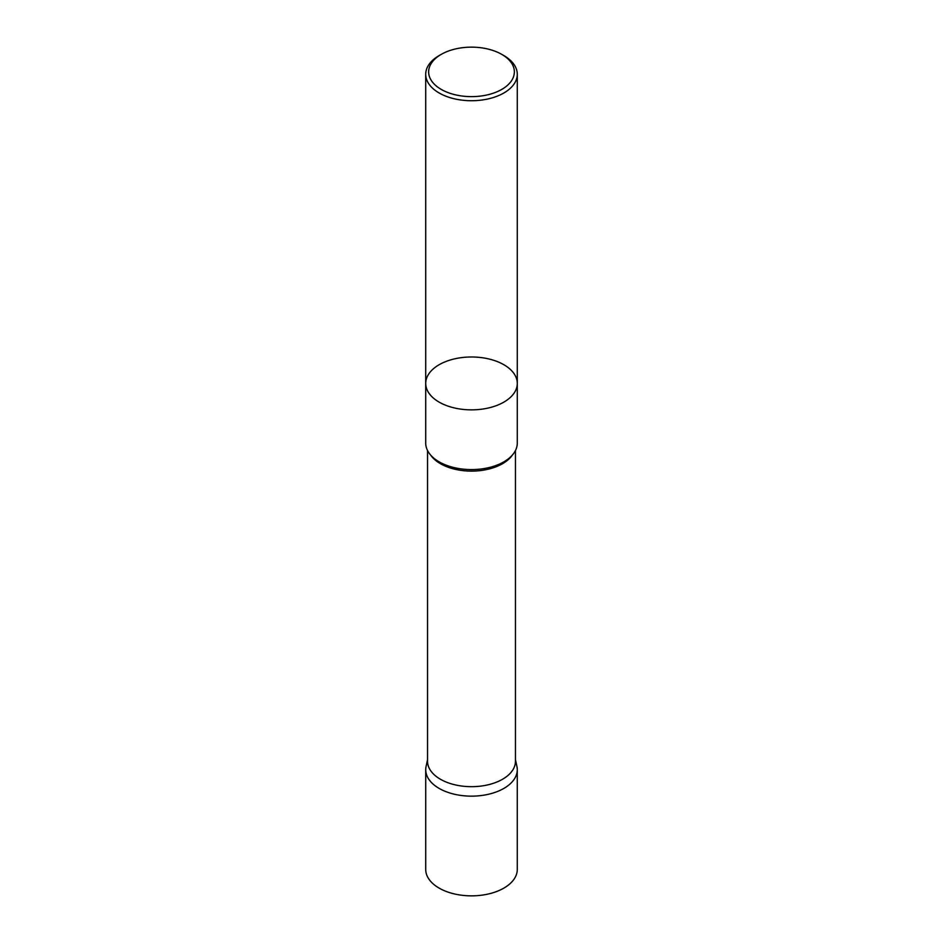 <?xml version="1.0" encoding="UTF-8"?>
<svg xmlns="http://www.w3.org/2000/svg" width="943" height="943" viewBox="0 0 943 943"><rect width="100%" height="100%" fill="white"/><g stroke="black" fill="none" stroke-linecap="round" stroke-linejoin="round"><path stroke-width="1.41" d="M503.88 55.59L501.806 54.399A42.859 24.742 180 0 1 501.806 89.385A42.859 24.742 180 0 1 441.194 89.385A42.859 24.742 180 0 1 441.194 54.399A42.859 24.742 180 0 1 501.806 54.399L503.88 55.59A45.783 26.439 180 0 1 517.283 74.285A45.783 26.439 180 0 1 471.5 100.724A45.783 26.439 180 0 1 425.717 74.285A45.783 26.439 180 0 1 439.12 55.59L441.194 54.399M517.283 383.424A45.783 26.439 180 0 1 489.016 407.847A45.783 26.439 180 0 1 439.12 402.119A45.783 26.439 180 0 1 425.717 383.424A45.783 26.439 0 0 0 439.12 402.119A45.783 26.439 0 0 0 489.016 407.847A45.783 26.439 0 0 0 517.283 383.424A45.783 26.439 0 0 0 503.88 364.729A45.783 26.439 0 0 0 453.984 359A45.783 26.439 0 0 0 425.717 383.424L425.717 443.139A45.783 26.439 180 0 0 471.5 469.579A45.783 26.439 180 0 0 517.283 443.139L517.283 74.285M515.456 450.542L515.456 761.296A43.956 25.378 180 0 1 471.5 786.674A43.956 25.378 180 0 1 427.544 761.296L427.544 450.542M515.456 759.704L516.917 766.435A45.771 26.428 180 0 1 471.5 796.151A45.771 26.428 180 0 1 426.083 766.435L427.544 759.704M517.283 869.411A45.783 26.439 180 0 1 471.5 895.85A45.783 26.439 180 0 1 425.717 869.411L425.729 769.724A45.771 26.428 0 0 0 471.5 796.151A45.771 26.428 0 0 0 517.271 769.724L517.283 869.411M512.414 455.009A43.956 25.378 180 0 1 471.5 471.111A43.956 25.378 180 0 1 430.586 455.009M425.717 74.285L425.717 383.424"/></g></svg>
